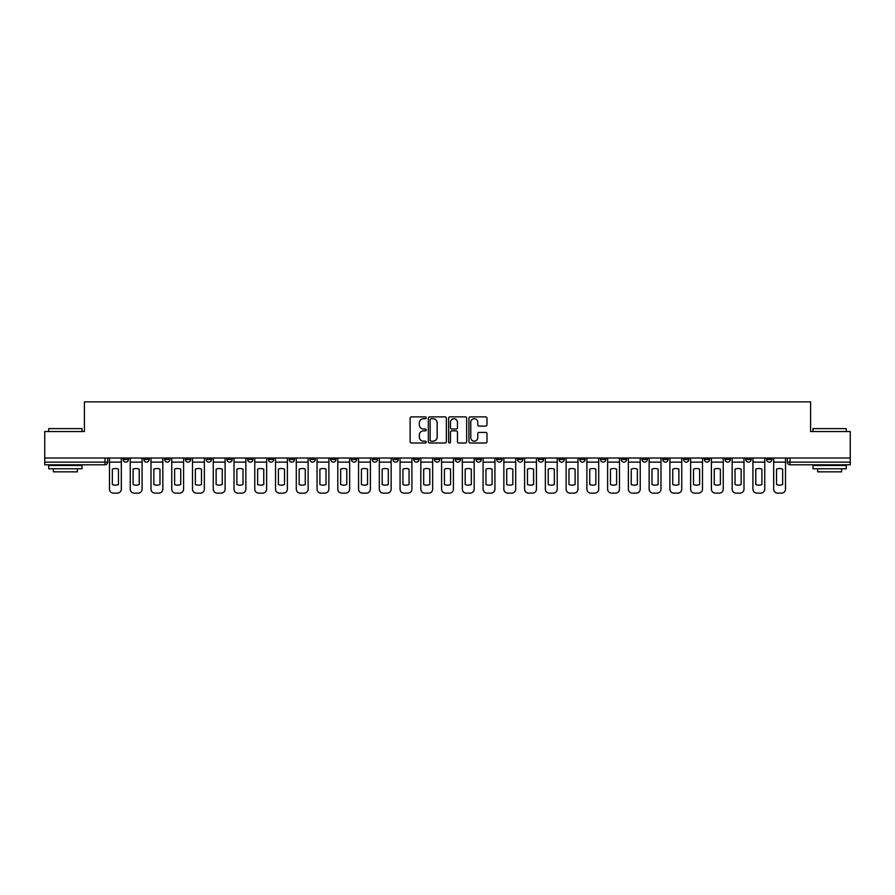 <?xml version="1.0" encoding="UTF-8"?>
<svg xmlns="http://www.w3.org/2000/svg" width="895" height="895" viewBox="0 0 895 895"><rect width="100%" height="100%" fill="white"/><g stroke="black" fill="none" stroke-linecap="round" stroke-linejoin="round"><path stroke-width="1.34" d="M426.21 417.786A0.917 0.917 0 0 0 425.293 416.88L411.42 416.88A1.309 1.309 0 0 0 410.111 418.178L410.111 441.694A1.309 1.309 0 0 0 411.42 443.003L425.293 443.003A0.917 0.917 0 0 0 426.21 442.085A0.917 0.917 0 0 0 425.293 441.168L423.503 441.168A4.184 4.184 0 0 1 419.319 436.995L419.319 435.026A4.184 4.184 0 0 1 423.503 430.853L425.293 430.853A0.917 0.917 0 0 0 426.21 429.936A0.917 0.917 0 0 0 425.293 429.018L423.503 429.018A4.184 4.184 0 0 1 419.319 424.845L419.319 422.887A4.184 4.184 0 0 1 423.503 418.703L425.293 418.703A0.917 0.917 0 0 0 426.21 417.786M683.534 458.016L683.534 459.471L688.859 459.471A2.663 2.663 0 0 1 686.197 462.133A2.663 2.663 0 0 1 683.534 459.471L683.534 458.016M662.781 458.016L662.781 459.471L668.106 459.471A2.663 2.663 0 0 1 665.444 462.133A2.663 2.663 0 0 1 662.781 459.471L662.781 458.016M538.242 458.016L538.242 459.471L543.567 459.471A2.663 2.663 0 0 1 540.904 462.133A2.663 2.663 0 0 1 538.242 459.471L538.242 458.016M517.489 458.016L517.489 459.471L522.803 459.471A2.663 2.663 0 0 1 520.152 462.133A2.663 2.663 0 0 1 517.489 459.471L517.489 458.016M496.725 458.016L496.725 459.471L502.05 459.471A2.663 2.663 0 0 1 499.388 462.133A2.663 2.663 0 0 1 496.725 459.471L496.725 458.016M455.219 458.016L455.219 459.471L460.545 459.471A2.663 2.663 0 0 1 457.882 462.133A2.663 2.663 0 0 1 455.219 459.471L455.219 458.016M413.703 459.471L413.703 458.016L413.703 459.471A2.663 2.663 0 0 0 416.365 462.133A2.663 2.663 0 0 1 413.703 459.471L419.028 459.471A2.663 2.663 0 0 1 416.365 462.133A2.663 2.663 0 0 0 419.028 459.471L419.028 458.016L419.028 459.471M392.95 459.471L392.95 458.016L392.95 459.471A2.663 2.663 0 0 0 395.612 462.133A2.663 2.663 0 0 1 392.95 459.471L398.275 459.471A2.663 2.663 0 0 1 395.612 462.133M372.197 459.471L372.197 458.016L372.197 459.471A2.663 2.663 0 0 0 374.848 462.133A2.663 2.663 0 0 1 372.197 459.471L377.511 459.471A2.663 2.663 0 0 1 374.848 462.133A2.663 2.663 0 0 0 377.511 459.471L377.511 458.016L377.511 459.471M351.433 458.016L351.433 459.471L356.758 459.471A2.663 2.663 0 0 1 354.096 462.133A2.663 2.663 0 0 1 351.433 459.471L351.433 458.016M330.68 458.016L330.68 459.471L336.005 459.471A2.663 2.663 0 0 1 333.343 462.133A2.663 2.663 0 0 1 330.68 459.471L330.68 458.016M309.927 458.016L309.927 459.471L315.241 459.471A2.663 2.663 0 0 1 312.59 462.133A2.663 2.663 0 0 1 309.927 459.471L309.927 458.016M289.163 459.471L289.163 458.016L289.163 459.471A2.663 2.663 0 0 0 291.826 462.133A2.663 2.663 0 0 1 289.163 459.471L294.489 459.471A2.663 2.663 0 0 1 291.826 462.133M247.658 459.471L247.658 458.016L247.658 459.471A2.663 2.663 0 0 0 250.32 462.133A2.663 2.663 0 0 1 247.658 459.471L252.972 459.471A2.663 2.663 0 0 1 250.32 462.133A2.663 2.663 0 0 0 252.972 459.471L252.972 458.016L252.972 459.471M226.894 459.471L226.894 458.016L226.894 459.471A2.663 2.663 0 0 0 229.556 462.133A2.663 2.663 0 0 1 226.894 459.471L232.219 459.471A2.663 2.663 0 0 1 229.556 462.133A2.663 2.663 0 0 0 232.219 459.471L232.219 458.016L232.219 459.471M206.141 459.471L206.141 458.016L206.141 459.471A2.663 2.663 0 0 0 208.803 462.133A2.663 2.663 0 0 1 206.141 459.471L211.466 459.471A2.663 2.663 0 0 1 208.803 462.133A2.663 2.663 0 0 0 211.466 459.471L211.466 458.016L211.466 459.471M185.388 459.471L185.388 458.016L185.388 459.471A2.663 2.663 0 0 0 188.051 462.133A2.663 2.663 0 0 1 185.388 459.471L190.713 459.471A2.663 2.663 0 0 1 188.051 462.133M164.635 459.471L164.635 458.016L164.635 459.471A2.663 2.663 0 0 0 167.287 462.133A2.663 2.663 0 0 1 164.635 459.471L169.949 459.471A2.663 2.663 0 0 1 167.287 462.133A2.663 2.663 0 0 0 169.949 459.471L169.949 458.016L169.949 459.471M143.871 459.471L143.871 458.016L143.871 459.471A2.663 2.663 0 0 0 146.534 462.133A2.663 2.663 0 0 1 143.871 459.471L149.197 459.471A2.663 2.663 0 0 1 146.534 462.133A2.663 2.663 0 0 0 149.197 459.471L149.197 458.016L149.197 459.471M485.672 426.087A1.309 1.309 0 0 0 486.969 424.778L486.969 418.178A1.309 1.309 0 0 0 485.672 416.88L470.255 416.88A1.309 1.309 0 0 0 468.946 418.178L468.946 441.694A1.309 1.309 0 0 0 470.255 443.003L485.672 443.003A1.309 1.309 0 0 0 486.969 441.694L486.969 433.728A1.309 1.309 0 0 0 485.672 432.419L479.071 432.419A1.309 1.309 0 0 0 477.762 433.728L477.762 437.677A3.49 3.49 0 0 1 474.272 441.168A3.49 3.49 0 0 1 470.781 437.677L470.781 422.194A3.49 3.49 0 0 1 474.272 418.703A3.49 3.49 0 0 1 477.762 422.194L477.762 424.778A1.309 1.309 0 0 0 479.071 426.087L485.672 426.087M44.75 458.016L44.75 431.535L84.398 431.535L84.398 401.866L810.601 401.866L810.601 431.535L850.25 431.535L850.25 458.016L44.75 458.016L44.75 462.133L107.68 462.133L107.68 458.016M446.359 418.178A1.309 1.309 0 0 0 445.05 416.88L429.645 416.88A1.309 1.309 0 0 0 428.336 418.178L428.336 441.694A1.309 1.309 0 0 0 429.645 443.003L445.05 443.003A1.309 1.309 0 0 0 446.359 441.694L446.359 418.178M449.95 416.88L465.355 416.88A1.309 1.309 0 0 1 466.664 418.178L466.664 441.694A1.309 1.309 0 0 1 465.355 443.003L458.766 443.003A1.309 1.309 0 0 1 457.457 441.694L457.457 432.162A1.309 1.309 0 0 0 456.148 430.853L451.774 430.853A1.309 1.309 0 0 0 450.476 432.162L450.476 442.085A0.917 0.917 0 0 1 449.558 443.003A0.917 0.917 0 0 1 448.641 442.085L448.641 418.178A1.309 1.309 0 0 1 449.95 416.88M787.32 458.016L787.32 462.133L850.25 462.133L850.25 464.796L789.972 464.796A2.663 2.663 0 0 1 787.32 462.133A2.663 2.663 0 0 0 789.972 464.796L789.972 458.016M850.25 458.016L850.25 462.133M107.68 462.133A2.663 2.663 0 0 1 105.028 464.796L44.75 464.796L44.75 462.133M771.882 458.016L771.882 459.471A2.663 2.663 0 0 1 769.219 462.133A2.663 2.663 0 0 1 766.556 459.471L771.882 459.471M766.556 458.016L766.556 459.471M751.129 458.016L751.129 459.471A2.663 2.663 0 0 1 748.466 462.133A2.663 2.663 0 0 1 745.803 459.471A2.663 2.663 0 0 0 748.466 462.133M745.803 458.016L745.803 459.471L751.129 459.471M730.365 458.016L730.365 459.471A2.663 2.663 0 0 1 727.713 462.133A2.663 2.663 0 0 1 725.051 459.471L730.365 459.471M725.051 458.016L725.051 459.471M709.612 458.016L709.612 459.471A2.663 2.663 0 0 1 706.949 462.133A2.663 2.663 0 0 1 704.287 459.471L709.612 459.471M704.287 458.016L704.287 459.471M688.859 458.016L688.859 459.471M668.106 458.016L668.106 459.471L668.106 458.016M647.342 458.016L647.342 459.471A2.663 2.663 0 0 1 644.68 462.133A2.663 2.663 0 0 1 642.028 459.471L647.342 459.471M642.028 458.016L642.028 459.471M626.59 458.016L626.59 459.471A2.663 2.663 0 0 1 623.927 462.133A2.663 2.663 0 0 1 621.264 459.471L626.59 459.471M621.264 458.016L621.264 459.471M605.837 458.016L605.837 459.471A2.663 2.663 0 0 1 603.174 462.133A2.663 2.663 0 0 1 600.511 459.471L605.837 459.471M600.511 458.016L600.511 459.471M585.073 458.016L585.073 459.471A2.663 2.663 0 0 1 582.41 462.133A2.663 2.663 0 0 1 579.759 459.471L585.073 459.471M579.759 458.016L579.759 459.471M564.32 458.016L564.32 459.471A2.663 2.663 0 0 1 561.657 462.133A2.663 2.663 0 0 1 558.995 459.471L564.32 459.471M558.995 458.016L558.995 459.471M543.567 458.016L543.567 459.471A2.663 2.663 0 0 1 540.904 462.133M522.803 458.016L522.803 459.471M502.05 459.471L502.05 458.016L502.05 459.471A2.663 2.663 0 0 1 499.388 462.133M481.297 458.016L481.297 459.471A2.663 2.663 0 0 1 478.635 462.133A2.663 2.663 0 0 1 475.972 459.471A2.663 2.663 0 0 0 478.635 462.133A2.663 2.663 0 0 0 481.297 459.471L475.972 459.471L475.972 458.016M460.545 459.471L460.545 458.016L460.545 459.471A2.663 2.663 0 0 1 457.882 462.133M439.781 458.016L439.781 459.471A2.663 2.663 0 0 1 437.118 462.133A2.663 2.663 0 0 1 434.455 459.471A2.663 2.663 0 0 0 437.118 462.133M434.455 458.016L434.455 459.471L439.781 459.471M398.275 458.016L398.275 459.471L398.275 458.016M356.758 459.471L356.758 458.016L356.758 459.471A2.663 2.663 0 0 1 354.096 462.133M336.005 459.471L336.005 458.016L336.005 459.471A2.663 2.663 0 0 1 333.343 462.133M315.241 459.471L315.241 458.016L315.241 459.471A2.663 2.663 0 0 1 312.59 462.133M294.489 458.016L294.489 459.471L294.489 458.016M273.736 459.471L273.736 458.016L273.736 459.471A2.663 2.663 0 0 1 271.073 462.133A2.663 2.663 0 0 1 268.41 459.471L273.736 459.471A2.663 2.663 0 0 1 271.073 462.133M268.41 458.016L268.41 459.471M190.713 458.016L190.713 459.471L190.713 458.016M128.444 458.016L128.444 459.471A2.663 2.663 0 0 1 125.781 462.133A2.663 2.663 0 0 1 123.118 459.471A2.663 2.663 0 0 0 125.781 462.133A2.663 2.663 0 0 0 128.444 459.471L128.444 458.016M123.118 458.016L123.118 459.471L128.444 459.471M431.077 418.703A0.917 0.917 0 0 0 430.159 419.621L430.159 440.25A0.917 0.917 0 0 0 431.077 441.168L432.967 441.168A4.184 4.184 0 0 0 437.152 436.995L437.152 422.887A4.184 4.184 0 0 0 432.967 418.703L431.077 418.703M457.457 422.261A3.49 3.49 0 0 0 453.966 418.77A3.49 3.49 0 0 0 450.476 422.261L450.476 427.72A1.309 1.309 0 0 0 451.774 429.018L456.148 429.018A1.309 1.309 0 0 0 457.457 427.72L457.457 422.261M109.481 462.133L109.481 489.14A3.994 3.994 149.7 0 0 113.475 493.134L117.334 493.134A3.994 3.994 -30.3 0 0 121.317 489.14L121.317 462.133L109.481 462.133L109.481 458.016M121.317 462.133L121.317 458.016M118.464 484.564L118.464 469.114A8.245 8.245 149.7 0 0 112.345 469.114L112.345 484.564A8.245 8.245 -30.3 0 0 118.464 484.564M130.234 462.133L130.234 489.14A3.994 3.994 149.7 0 0 134.228 493.134L138.087 493.134A3.994 3.994 -30.3 0 0 142.081 489.14L142.081 462.133L130.234 462.133L130.234 458.016M142.081 462.133L142.081 458.016M139.217 484.564L139.217 469.114A8.245 8.245 149.7 0 0 133.098 469.114L133.098 484.564A8.245 8.245 -30.3 0 0 139.217 484.564M150.998 462.133L150.998 489.14A3.994 3.994 149.7 0 0 154.98 493.134L158.84 493.134A3.994 3.994 -30.3 0 0 162.834 489.14L162.834 462.133L150.998 462.133L150.998 458.016M162.834 462.133L162.834 458.016M159.97 484.564L159.97 469.114A8.245 8.245 149.7 0 0 153.851 469.114L153.851 484.564A8.245 8.245 -30.3 0 0 159.97 484.564M171.75 462.133L171.75 489.14A3.994 3.994 149.7 0 0 175.744 493.134L179.604 493.134A3.994 3.994 -30.3 0 0 183.587 489.14L183.587 462.133L171.75 462.133L171.75 458.016M183.587 462.133L183.587 458.016M180.734 484.564L180.734 469.114A8.245 8.245 149.7 0 0 174.614 469.114L174.614 484.564A8.245 8.245 -30.3 0 0 180.734 484.564M192.503 462.133L192.503 489.14A3.994 3.994 149.7 0 0 196.497 493.134L200.357 493.134A3.994 3.994 -30.3 0 0 204.351 489.14L204.351 462.133L192.503 462.133L192.503 458.016M204.351 462.133L204.351 458.016M201.487 484.564L201.487 469.114A8.245 8.245 149.7 0 0 195.367 469.114L195.367 484.564A8.245 8.245 -30.3 0 0 201.487 484.564M213.256 462.133L213.256 489.14A3.994 3.994 149.7 0 0 217.25 493.134L221.11 493.134A3.994 3.994 -30.3 0 0 225.104 489.14L225.104 462.133L213.256 462.133L213.256 458.016M225.104 462.133L225.104 458.016M222.24 484.564L222.24 469.114A8.245 8.245 149.7 0 0 216.12 469.114L216.12 484.564A8.245 8.245 -30.3 0 0 222.24 484.564M48.744 428.604L82.004 428.604L48.744 428.604L48.744 431.535M82.004 468.79L48.744 468.79L48.744 465.467L82.004 465.467L82.004 468.79M77.35 468.79L77.35 471.844L53.398 471.844L53.398 468.79M812.996 428.604L846.256 428.604L812.996 428.604L812.996 431.535M846.256 468.79L812.996 468.79L812.996 465.467L846.256 465.467L846.256 468.79M841.602 468.79L841.602 471.844L817.65 471.844L817.65 468.79M234.02 462.133L234.02 489.14A3.994 3.994 149.7 0 0 238.014 493.134L241.863 493.134A3.994 3.994 -30.3 0 0 245.856 489.14L245.856 462.133L234.02 462.133L234.02 458.016M245.856 462.133L245.856 458.016M243.004 484.564L243.004 469.114A8.245 8.245 149.7 0 0 236.873 469.114L236.873 484.564A8.245 8.245 -30.3 0 0 243.004 484.564M254.773 462.133L254.773 489.14A3.994 3.994 149.7 0 0 258.767 493.134L262.627 493.134A3.994 3.994 -30.3 0 0 266.62 489.14L266.62 462.133L254.773 462.133L254.773 458.016M266.62 462.133L266.62 458.016M263.756 484.564L263.756 469.114A8.245 8.245 149.7 0 0 257.637 469.114L257.637 484.564A8.245 8.245 -30.3 0 0 263.756 484.564M275.526 462.133L275.526 489.14A3.994 3.994 149.7 0 0 279.52 493.134L283.379 493.134A3.994 3.994 -30.3 0 0 287.373 489.14L287.373 462.133L275.526 462.133L275.526 458.016M287.373 462.133L287.373 458.016M284.509 484.564L284.509 469.114A8.245 8.245 149.7 0 0 278.39 469.114L278.39 484.564A8.245 8.245 -30.3 0 0 284.509 484.564M296.29 462.133L296.29 489.14A3.994 3.994 149.7 0 0 300.272 493.134L304.132 493.134A3.994 3.994 -30.3 0 0 308.126 489.14L308.126 462.133L296.29 462.133L296.29 458.016M308.126 462.133L308.126 458.016M305.262 484.564L305.262 469.114A8.245 8.245 149.7 0 0 299.143 469.114L299.143 484.564A8.245 8.245 -30.3 0 0 305.262 484.564M317.043 462.133L317.043 489.14A3.994 3.994 149.7 0 0 321.036 493.134L324.896 493.134A3.994 3.994 -30.3 0 0 328.879 489.14L328.879 462.133L317.043 462.133L317.043 458.016M328.879 462.133L328.879 458.016M326.026 484.564L326.026 469.114A8.245 8.245 149.7 0 0 319.907 469.114L319.907 484.564A8.245 8.245 -30.3 0 0 326.026 484.564M337.795 462.133L337.795 489.14A3.994 3.994 149.7 0 0 341.789 493.134L345.649 493.134A3.994 3.994 -30.3 0 0 349.643 489.14L349.643 462.133L337.795 462.133L337.795 458.016M349.643 462.133L349.643 458.016M346.779 484.564L346.779 469.114A8.245 8.245 149.7 0 0 340.659 469.114L340.659 484.564A8.245 8.245 -30.3 0 0 346.779 484.564M358.559 462.133L358.559 489.14A3.994 3.994 149.7 0 0 362.542 493.134L366.402 493.134A3.994 3.994 -30.3 0 0 370.396 489.14L370.396 462.133L358.559 462.133L358.559 458.016M370.396 462.133L370.396 458.016M367.532 484.564L367.532 469.114A8.245 8.245 149.7 0 0 361.412 469.114L361.412 484.564A8.245 8.245 -30.3 0 0 367.532 484.564M379.312 462.133L379.312 489.14A3.994 3.994 149.7 0 0 383.306 493.134L387.166 493.134A3.994 3.994 -30.3 0 0 391.149 489.14L391.149 462.133L379.312 462.133L379.312 458.016M391.149 462.133L391.149 458.016M388.296 484.564L388.296 469.114A8.245 8.245 149.7 0 0 382.176 469.114L382.176 484.564A8.245 8.245 -30.3 0 0 388.296 484.564M400.065 462.133L400.065 489.14A3.994 3.994 149.7 0 0 404.059 493.134L407.919 493.134A3.994 3.994 -30.3 0 0 411.913 489.14L411.913 462.133L400.065 462.133L400.065 458.016M411.913 462.133L411.913 458.016M409.049 484.564L409.049 469.114A8.245 8.245 149.7 0 0 402.929 469.114L402.929 484.564A8.245 8.245 -30.3 0 0 409.049 484.564M420.818 462.133L420.818 489.14A3.994 3.994 149.7 0 0 424.812 493.134L428.671 493.134A3.994 3.994 -30.3 0 0 432.665 489.14L432.665 462.133L420.818 462.133L420.818 458.016M432.665 462.133L432.665 458.016M429.801 484.564L429.801 469.114A8.245 8.245 149.7 0 0 423.682 469.114L423.682 484.564A8.245 8.245 -30.3 0 0 429.801 484.564M441.582 462.133L441.582 489.14A3.994 3.994 149.7 0 0 445.576 493.134L449.424 493.134A3.994 3.994 -30.3 0 0 453.418 489.14L453.418 462.133L441.582 462.133L441.582 458.016M453.418 462.133L453.418 458.016M450.565 484.564L450.565 469.114A8.245 8.245 149.7 0 0 444.435 469.114L444.435 484.564A8.245 8.245 -30.3 0 0 450.565 484.564M462.335 462.133L462.335 489.14A3.994 3.994 149.7 0 0 466.329 493.134L470.188 493.134A3.994 3.994 -30.3 0 0 474.182 489.14L474.182 462.133L462.335 462.133L462.335 458.016M474.182 462.133L474.182 458.016M471.318 484.564L471.318 469.114A8.245 8.245 149.7 0 0 465.199 469.114L465.199 484.564A8.245 8.245 -30.3 0 0 471.318 484.564M483.087 462.133L483.087 489.14A3.994 3.994 149.7 0 0 487.081 493.134L490.941 493.134A3.994 3.994 -30.3 0 0 494.935 489.14L494.935 462.133L483.087 462.133L483.087 458.016M494.935 462.133L494.935 458.016M492.071 484.564L492.071 469.114A8.245 8.245 149.7 0 0 485.951 469.114L485.951 484.564A8.245 8.245 -30.3 0 0 492.071 484.564M503.851 462.133L503.851 489.14A3.994 3.994 149.7 0 0 507.834 493.134L511.694 493.134A3.994 3.994 -30.3 0 0 515.688 489.14L515.688 462.133L503.851 462.133L503.851 458.016M515.688 462.133L515.688 458.016M512.824 484.564L512.824 469.114A8.245 8.245 149.7 0 0 506.704 469.114L506.704 484.564A8.245 8.245 -30.3 0 0 512.824 484.564M524.604 462.133L524.604 489.14A3.994 3.994 149.7 0 0 528.598 493.134L532.458 493.134A3.994 3.994 -30.3 0 0 536.441 489.14L536.441 462.133L524.604 462.133L524.604 458.016M536.441 462.133L536.441 458.016M533.588 484.564L533.588 469.114A8.245 8.245 149.7 0 0 527.468 469.114L527.468 484.564A8.245 8.245 -30.3 0 0 533.588 484.564M545.357 462.133L545.357 489.14A3.994 3.994 149.7 0 0 549.351 493.134L553.211 493.134A3.994 3.994 -30.3 0 0 557.205 489.14L557.205 462.133L545.357 462.133L545.357 458.016M557.205 462.133L557.205 458.016M554.341 484.564L554.341 469.114A8.245 8.245 149.7 0 0 548.221 469.114L548.221 484.564A8.245 8.245 -30.3 0 0 554.341 484.564M566.121 462.133L566.121 489.14A3.994 3.994 149.7 0 0 570.104 493.134L573.963 493.134A3.994 3.994 -30.3 0 0 577.957 489.14L577.957 462.133L566.121 462.133L566.121 458.016M577.957 462.133L577.957 458.016M575.093 484.564L575.093 469.114A8.245 8.245 149.7 0 0 568.974 469.114L568.974 484.564A8.245 8.245 -30.3 0 0 575.093 484.564M586.874 462.133L586.874 489.14A3.994 3.994 149.7 0 0 590.868 493.134L594.727 493.134A3.994 3.994 -30.3 0 0 598.71 489.14L598.71 462.133L586.874 462.133L586.874 458.016M598.71 462.133L598.71 458.016M595.857 484.564L595.857 469.114A8.245 8.245 149.7 0 0 589.738 469.114L589.738 484.564A8.245 8.245 -30.3 0 0 595.857 484.564M607.627 462.133L607.627 489.14A3.994 3.994 149.7 0 0 611.621 493.134L615.48 493.134A3.994 3.994 -30.3 0 0 619.474 489.14L619.474 462.133L607.627 462.133L607.627 458.016M619.474 462.133L619.474 458.016M616.61 484.564L616.61 469.114A8.245 8.245 149.7 0 0 610.491 469.114L610.491 484.564A8.245 8.245 -30.3 0 0 616.61 484.564M628.379 462.133L628.379 489.14A3.994 3.994 149.7 0 0 632.373 493.134L636.233 493.134A3.994 3.994 -30.3 0 0 640.227 489.14L640.227 462.133L628.379 462.133L628.379 458.016M640.227 462.133L640.227 458.016M637.363 484.564L637.363 469.114A8.245 8.245 149.7 0 0 631.243 469.114L631.243 484.564A8.245 8.245 -30.3 0 0 637.363 484.564M649.143 462.133L649.143 489.14A3.994 3.994 149.7 0 0 653.137 493.134L656.986 493.134A3.994 3.994 -30.3 0 0 660.98 489.14L660.98 462.133L649.143 462.133L649.143 458.016M660.98 462.133L660.98 458.016M658.127 484.564L658.127 469.114A8.245 8.245 149.7 0 0 651.996 469.114L651.996 484.564A8.245 8.245 -30.3 0 0 658.127 484.564M669.896 462.133L669.896 489.14A3.994 3.994 149.7 0 0 673.89 493.134L677.75 493.134A3.994 3.994 -30.3 0 0 681.744 489.14L681.744 462.133L669.896 462.133L669.896 458.016M681.744 462.133L681.744 458.016M678.88 484.564L678.88 469.114A8.245 8.245 149.7 0 0 672.76 469.114L672.76 484.564A8.245 8.245 -30.3 0 0 678.88 484.564M690.649 462.133L690.649 489.14A3.994 3.994 149.7 0 0 694.643 493.134L698.503 493.134A3.994 3.994 -30.3 0 0 702.497 489.14L702.497 462.133L690.649 462.133L690.649 458.016M702.497 462.133L702.497 458.016M699.633 484.564L699.633 469.114A8.245 8.245 149.7 0 0 693.513 469.114L693.513 484.564A8.245 8.245 -30.3 0 0 699.633 484.564M711.413 462.133L711.413 489.14A3.994 3.994 149.7 0 0 715.396 493.134L719.256 493.134A3.994 3.994 -30.3 0 0 723.25 489.14L723.25 462.133L711.413 462.133L711.413 458.016M723.25 462.133L723.25 458.016M720.385 484.564L720.385 469.114A8.245 8.245 149.7 0 0 714.266 469.114L714.266 484.564A8.245 8.245 -30.3 0 0 720.385 484.564M732.166 462.133L732.166 489.14A3.994 3.994 149.7 0 0 736.16 493.134L740.02 493.134A3.994 3.994 -30.3 0 0 744.002 489.14L744.002 462.133L732.166 462.133L732.166 458.016M744.002 462.133L744.002 458.016M741.149 484.564L741.149 469.114A8.245 8.245 149.7 0 0 735.03 469.114L735.03 484.564A8.245 8.245 -30.3 0 0 741.149 484.564M752.919 462.133L752.919 489.14A3.994 3.994 149.7 0 0 756.913 493.134L760.772 493.134A3.994 3.994 -30.3 0 0 764.766 489.14L764.766 462.133L752.919 462.133L752.919 458.016M764.766 462.133L764.766 458.016M761.902 484.564L761.902 469.114A8.245 8.245 149.7 0 0 755.783 469.114L755.783 484.564A8.245 8.245 -30.3 0 0 761.902 484.564M773.683 462.133L773.683 489.14A3.994 3.994 149.7 0 0 777.665 493.134L781.525 493.134A3.994 3.994 -30.3 0 0 785.519 489.14L785.519 462.133L773.683 462.133L773.683 458.016M785.519 462.133L785.519 458.016M782.655 484.564L782.655 469.114A8.245 8.245 149.7 0 0 776.536 469.114L776.536 484.564A8.245 8.245 -30.3 0 0 782.655 484.564M105.028 458.016L105.028 464.796M82.004 431.535L82.004 428.604M74.419 465.467L74.419 464.796M56.329 465.467L56.329 464.796M846.256 431.535L846.256 428.604M838.671 465.467L838.671 464.796M820.581 465.467L820.581 464.796"/></g></svg>
